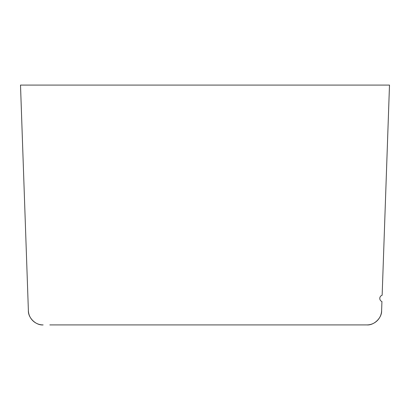 <?xml version="1.0" encoding="UTF-8"?>
<svg xmlns="http://www.w3.org/2000/svg" width="410" height="410" viewBox="0 0 410 410"><rect width="100%" height="100%" fill="white"/><g stroke="black" fill="none" stroke-linecap="round" stroke-linejoin="round"><path stroke-width="0.61" d="M27.788 293.442L20.5 85.08L389.49 85.08L382.151 295.251A3.321 3.321 0 0 0 381.93 301.534L381.623 310.672C381.982 317.837 374.017 325.525 366.873 324.92L49.825 324.92M43.137 324.92A14.76 14.76 0 0 1 28.387 310.672C28.029 317.837 35.993 325.525 43.137 324.92C35.983 325.525 28.018 317.837 28.377 310.672L28.305 308.335M382.151 295.251L389.5 85.08M20.51 85.08L28.387 310.672M381.93 301.534L381.613 310.672A14.76 14.76 0 0 1 366.863 324.92C374.007 325.525 381.971 317.837 381.613 310.672M65.169 324.92L366.873 324.92"/></g></svg>
